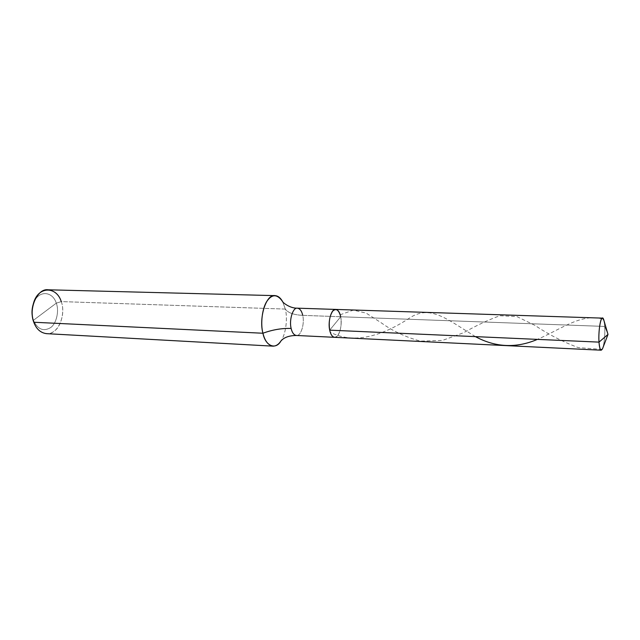 <?xml version="1.0" encoding="UTF-8"?>
<svg xmlns="http://www.w3.org/2000/svg" width="640" height="640" viewBox="0 0 640 640"><rect width="100%" height="100%" fill="white"/><g stroke="black" fill="none" stroke-linecap="round" stroke-linejoin="round"><path stroke-width="0.48" stroke-dasharray="3.2 2.4" d="M603.912 320.392L604.744 326.432C605.08 335.232 604.432 342.44 602.792 348.072C604.432 342.44 605.08 335.232 604.744 326.432L608 334.416L604.744 326.432L340.688 316.752C341.776 324.424 340.792 330.68 337.728 335.536C334.288 338.824 331.616 337.024 329.696 330.152L340.688 316.752C342.632 325.312 338.928 338.328 334.592 337.32C338.928 338.328 342.632 325.312 340.688 316.752C341.776 324.424 340.792 330.68 337.728 335.536C334.288 338.824 331.616 337.024 329.696 330.152L340.688 316.752C339.8 312.344 338.144 309.896 335.72 309.424M340.688 316.752L302.728 315.36C304.816 323.752 300.928 336.48 296.336 335.472C300.928 336.48 304.816 323.752 302.728 315.36L340.688 316.752L329.696 330.152L340.688 316.752L604.744 326.432L603.768 319.904M297.448 308.176C300.008 308.648 301.768 311.04 302.728 315.36C293.736 314.896 287.936 312.8 285.32 309.072L61.256 301.592C64.928 310.76 61.416 326.224 54.512 330.896C48.064 336.8 36.904 332.384 33.8 322.248L32.552 317.44L33.384 320.336L56.296 303.16C52.312 290.208 36.824 290.136 33.072 304.808L33.424 303.536M302.728 315.36C293.736 314.896 287.936 312.8 285.32 309.072C287.8 318.24 285.888 334.176 281.032 340.816C285.888 334.176 287.8 318.24 285.32 309.072L282.624 301.608L285.32 309.072L61.256 301.592C66.472 315.16 57.592 335.464 46.416 333.648M33.8 322.248L33.384 320.336L56.296 303.16C59.384 310.808 56.424 323.728 50.64 327.584C43.472 331.824 37.72 329.408 33.384 320.336C37.72 329.408 43.472 331.824 50.64 327.584C56.424 323.728 59.384 310.808 56.296 303.16L61.256 301.592C58.808 294.536 54.448 290.6 48.192 289.792M33.064 304.824C36.816 290.136 52.312 290.208 56.296 303.16L61.256 301.592M601.64 318.784C580.88 313.544 561.08 329.2 537.4 339.384M475.4 336.624C446.76 319.104 430.08 304.128 409.28 318.224C388.728 331.712 356.944 346.584 330.208 332.136M602.184 349.424L578.248 347.616C562.648 341.712 548.224 334.296 534.976 325.384L516.84 316.56L499.96 315.744C488.752 319.672 476.624 325.344 463.568 332.744L442.456 340.424L420.36 341.12C405.76 337.176 392.64 331.016 381 322.648L366.088 313.072L353.264 310.136L340.2 314.784M32.552 317.44L32.808 318.752"/><path stroke-width="0.96" d="M272.952 346.152L46.416 333.648C40.488 332.784 36.288 328.984 33.8 322.248L262.928 333.24C264.848 340.976 268.192 345.28 272.952 346.152C276.112 346.104 278.808 344.328 281.032 340.816L280.944 340.952C275.984 350.104 265.464 346.416 262.928 333.24C272.44 329.744 281.84 328.136 291.136 328.44C292.112 332.656 293.848 335 296.336 335.472C293.848 335 292.112 332.656 291.136 328.44C288.952 320.016 292.952 307.12 297.448 308.176L335.72 309.424C331.488 308.352 327.664 321.552 329.696 330.152C330.608 334.464 332.24 336.856 334.592 337.32C332.24 336.856 330.608 334.464 329.696 330.152C327.664 321.552 331.488 308.352 335.72 309.424C338.144 309.896 339.8 312.344 340.688 316.752C338.88 309.888 336.24 307.992 332.752 311.064C329.576 315.896 328.56 322.256 329.696 330.152L599.008 342.12L608 334.416L599.008 342.12C599.336 347.048 600.072 349.752 601.216 350.208L602.608 348.544C600.888 351.824 599.688 349.688 599.008 342.12C598.232 332.272 600.472 316.984 602.512 318.128L603.912 320.392M602.608 348.544L608 334.416L603.768 319.904C601.568 312.024 598.072 329.272 599.008 342.12L329.696 330.152C328.56 322.256 329.576 315.896 332.752 311.064C336.24 307.992 338.88 309.888 340.688 316.752M33.072 304.808C31.848 309.184 31.672 313.4 32.56 317.448C31.672 313.392 31.848 309.192 33.064 304.824L33.072 304.8M282.544 301.472L282.464 301.36C282.12 301.976 289.52 308.44 297.448 308.176C292.952 307.12 288.952 320.016 291.136 328.44C281.84 328.136 272.44 329.744 262.928 333.24C258.592 317.632 266.392 293.632 275 295.632C277.976 295.816 280.512 297.808 282.624 301.608L282.544 301.472C277.288 294.008 272.104 293.896 266.992 301.144C262.144 308.112 260.376 324.024 262.928 333.24L33.8 322.248C28.216 308.664 37.464 287.992 48.192 289.792L275 295.632M297.448 308.176C300.008 308.648 301.768 311.04 302.728 315.36M61.256 301.592C56.544 286.056 37.968 285.816 33.424 303.536C31.952 308.8 31.744 313.872 32.808 318.752L33.8 322.248M537.4 339.384C516.224 348.416 495.552 347.496 475.4 336.624M280.944 340.952L282.384 339.544C285.576 336.896 290.224 335.536 296.336 335.472L601.216 350.208M335.72 309.424L602.512 318.128"/></g></svg>
